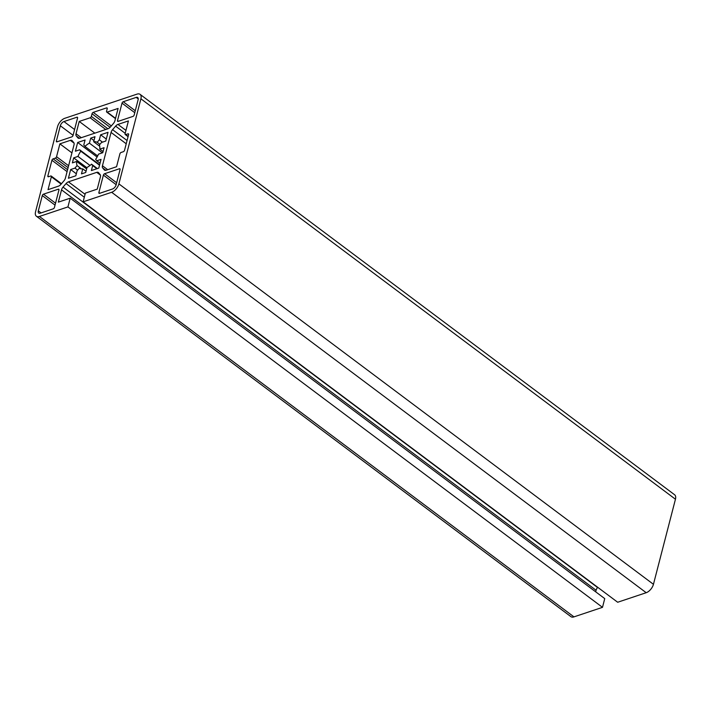 <?xml version="1.0" encoding="UTF-8"?>
<svg xmlns="http://www.w3.org/2000/svg" width="711" height="711" viewBox="0 0 711 711"><rect width="100%" height="100%" fill="white"/><g stroke="black" fill="none" stroke-linecap="round" stroke-linejoin="round"><path stroke-width="1.07" d="M86.644 168.916L76.672 161.45A15.784 8.416 -53.2 0 0 77.081 165.592L81.463 168.88M99.531 165.219L80.805 151.194A15.784 8.416 -53.2 0 0 77.97 156.429L90.013 165.45M102.357 152.847L89.417 143.16A15.784 8.416 -53.2 0 0 84.938 146.404L97.674 155.949M99.904 144.36L97.167 142.316A15.784 8.416 -53.2 0 0 93.674 141.729L99.7 146.244M103.059 151.585L99.78 149.132A15.784 8.416 -53.2 0 0 99.362 144.982L101.54 142.467L105.779 141.045L108.036 132.317L100.633 134.797L99.336 139.791L97.167 142.316M77.081 165.592L74.913 168.116L70.665 169.529L68.407 178.257L75.819 175.777L77.108 170.782L79.285 168.267A15.784 8.416 -53.2 0 0 82.769 168.845L81.472 173.884L85.729 172.462L87.035 167.423A15.784 8.416 -53.2 0 0 91.515 164.17L92.67 165.574L91.381 170.569L98.785 168.098L101.042 159.371L96.803 160.784L95.638 159.38A15.784 8.416 -53.2 0 0 98.482 154.145L102.766 152.714L104.064 147.701L99.78 149.132M91.515 164.17L97.38 168.569M35.55 211.771A7.892 4.204 -53.2 0 0 36.377 216.224A7.892 4.204 -53.2 0 0 39.416 216.455L67.936 206.91L70.193 198.182L58.338 202.146L61.519 189.846A4.213 2.249 126.8 0 1 63.03 187.091L66.07 183.562A4.213 2.249 126.8 0 1 68.434 181.838L96.732 172.364A4.213 2.249 126.8 0 1 98.358 172.489A4.213 2.249 126.8 0 1 98.562 172.684L100.189 174.657A4.213 2.249 126.8 0 1 100.42 176.835L97.238 189.135L85.382 193.099L83.125 201.826L111.645 192.281A7.892 4.204 -53.2 0 0 118.897 183.882L140.902 98.811A7.892 4.204 -53.2 0 0 140.076 94.35A7.892 4.204 -53.2 0 0 137.036 94.128L64.799 118.293A7.892 4.204 -53.2 0 0 57.555 126.691L35.55 211.771M36.377 216.224L570.924 616.65A7.892 4.204 -53.2 0 0 573.964 616.872L602.493 607.336L67.936 206.91M83.125 201.826L617.672 602.253L646.201 592.707A7.892 4.204 -53.2 0 0 653.445 584.309L675.45 499.229A7.892 4.204 -53.2 0 0 674.623 494.776L140.076 94.35M595.676 591.81L596.076 590.272A4.213 2.249 126.8 0 1 597.578 587.508L597.747 587.322M602.493 607.336L604.741 598.609L70.193 198.182M38.332 210.838A3.946 2.106 -53.2 0 0 38.741 213.069A3.946 2.106 -53.2 0 0 40.26 213.176L53.227 208.838A1.315 0.702 -53.2 0 0 54.436 207.443L58.951 189.988A1.315 0.702 -53.2 0 0 58.809 189.25A1.315 0.702 -53.2 0 0 58.302 189.206L43.487 194.165A1.315 0.702 -53.2 0 0 42.278 195.569L38.332 210.838L41.087 212.9M98.882 192.565A1.315 0.702 -53.2 0 0 99.025 193.312A1.315 0.702 -53.2 0 0 99.531 193.348L112.498 189.01A3.946 2.106 -53.2 0 0 116.115 184.816L120.07 169.538A1.315 0.702 -53.2 0 0 119.928 168.8A1.315 0.702 -53.2 0 0 119.421 168.765L104.606 173.715A1.315 0.702 -53.2 0 0 103.397 175.119L98.882 192.565L99.807 193.259M77.97 156.429L73.686 157.86L72.389 162.881L76.672 161.45M84.938 146.404L83.782 145L85.071 140.005L77.659 142.484L75.402 151.212L79.65 149.79L80.805 151.194M93.674 141.729L94.981 136.69L90.724 138.112L89.417 143.16M47.85 175.972A1.315 0.702 -53.2 0 0 47.992 176.71A1.315 0.702 -53.2 0 0 48.499 176.746L50.721 176.008A1.315 0.702 126.8 0 1 51.228 176.044A1.315 0.702 126.8 0 1 51.361 176.79L48.037 189.659L58.48 186.158A4.213 2.249 -53.2 0 0 60.844 184.442L63.883 180.905A4.213 2.249 -53.2 0 0 65.394 178.15L74.015 144.822A4.213 2.249 -53.2 0 0 73.784 142.644L72.158 140.671A4.213 2.249 -53.2 0 0 71.953 140.476A4.213 2.249 -53.2 0 0 70.327 140.351L59.884 143.844L56.551 156.722A1.315 0.702 126.8 0 1 55.342 158.118L53.121 158.864A1.315 0.702 -53.2 0 0 51.912 160.259L47.85 175.972L48.775 176.657M102.437 165.761A4.213 2.249 -53.2 0 0 102.668 167.938L104.286 169.902A4.213 2.249 -53.2 0 0 104.499 170.107A4.213 2.249 -53.2 0 0 106.117 170.222L116.568 166.73L119.892 153.86A1.315 0.702 126.8 0 1 121.101 152.456L123.323 151.719A1.315 0.702 -53.2 0 0 124.532 150.314L128.593 134.61A1.315 0.702 -53.2 0 0 128.46 133.864A1.315 0.702 -53.2 0 0 127.953 133.828L125.731 134.575A1.315 0.702 126.8 0 1 125.225 134.53A1.315 0.702 126.8 0 1 125.083 133.792L128.415 120.923L117.964 124.416A4.213 2.249 -53.2 0 0 115.609 126.14L112.56 129.669A4.213 2.249 -53.2 0 0 111.058 132.424L102.437 165.761L107.699 169.698M76.033 133.748A4.213 2.249 -53.2 0 0 76.264 135.925L77.881 137.89A4.213 2.249 -53.2 0 0 78.094 138.085A4.213 2.249 -53.2 0 0 79.712 138.21L108.019 128.744A4.213 2.249 -53.2 0 0 110.374 127.02L113.422 123.492A4.213 2.249 -53.2 0 0 114.924 120.728L118.106 108.428L107.183 112.08A1.315 0.702 126.8 0 1 106.677 112.045A1.315 0.702 126.8 0 1 106.534 111.298L107.21 108.685A1.315 0.702 -53.2 0 0 107.077 107.939A1.315 0.702 -53.2 0 0 106.57 107.903L93.23 112.365A1.315 0.702 -53.2 0 0 92.03 113.769L91.346 116.382A1.315 0.702 126.8 0 1 90.137 117.786L79.214 121.439L76.033 133.748L81.294 137.685M117.502 120.586A1.315 0.702 -53.2 0 0 117.635 121.332A1.315 0.702 -53.2 0 0 118.15 121.368L132.966 116.408A1.315 0.702 -53.2 0 0 134.175 115.004L138.121 99.736A3.946 2.106 -53.2 0 0 137.712 97.514A3.946 2.106 -53.2 0 0 136.192 97.398L123.225 101.735A1.315 0.702 -53.2 0 0 122.016 103.139L117.502 120.586L118.417 121.279M56.382 141.036A1.315 0.702 -53.2 0 0 56.516 141.782A1.315 0.702 -53.2 0 0 57.022 141.818L71.838 136.859A1.315 0.702 -53.2 0 0 73.046 135.454L77.561 118.008A1.315 0.702 -53.2 0 0 77.428 117.262A1.315 0.702 -53.2 0 0 76.921 117.226L63.954 121.563A3.946 2.106 -53.2 0 0 60.328 125.767L56.382 141.036L57.298 141.72M82.769 168.845L86.031 171.289M94.839 133.153L79.214 121.439M71.927 152.874L59.884 143.844M77.65 170.16L74.913 168.116M76.335 173.777L70.665 169.529M100.047 163.219L96.803 160.784M96.883 168.729L92.67 165.574M102.482 142.147L99.336 139.791M106.294 139.045L100.633 134.797M93.976 140.556L90.724 138.112M99.647 164.765L79.65 149.79M97.096 157.042L77.659 142.484M86.938 167.787L73.686 157.86M573.964 616.872L39.416 216.455M675.45 499.229L140.902 98.811M653.445 584.309L118.897 183.882M646.201 592.707L111.645 192.281M100.455 175.155L96.732 172.364M85.071 194.299L68.434 181.838M84.316 197.223L66.07 183.562M597.578 587.508L63.03 187.091M596.076 590.272L61.519 189.846M73.082 135.321L60.328 125.767M74.584 129.526L63.954 121.563M77.606 117.742L76.921 117.226M134.77 112.694L122.016 103.139M135.268 110.756L123.225 101.735M138.245 98.936L136.192 97.398M79.428 138.29L76.264 135.925M105.77 129.491L90.137 117.786M107.894 128.78L91.346 116.382M110.107 127.313L92.03 113.769M111.325 125.918L93.23 112.365M107.254 108.419L106.57 107.903M115.546 118.346L107.183 112.08M78.343 138.236L77.881 137.89M105.832 170.302L102.668 167.938M126.22 143.782L111.058 132.424M127.065 140.529L112.56 129.669M125.207 133.33L115.609 126.14M125.963 130.406L117.964 124.416M128.14 136.379L125.731 134.575M128.638 134.343L127.953 133.828M104.748 170.249L104.286 169.902M67.083 171.627L51.912 160.259M67.581 169.689L53.121 158.864M68.105 167.672L55.342 158.118M68.603 165.743L56.551 156.722M74.051 143.142L70.327 140.351M61.128 184.105L51.361 176.79M116.151 184.673L103.397 175.119M116.657 182.745L104.606 173.715M120.106 169.271L119.421 168.765M55.031 205.124L42.278 195.569M55.529 203.195L43.487 194.165M58.986 189.721L58.302 189.206M115.466 118.63L106.677 112.045M128.06 136.663L125.225 134.53M61.466 183.714L51.228 176.044"/></g></svg>
